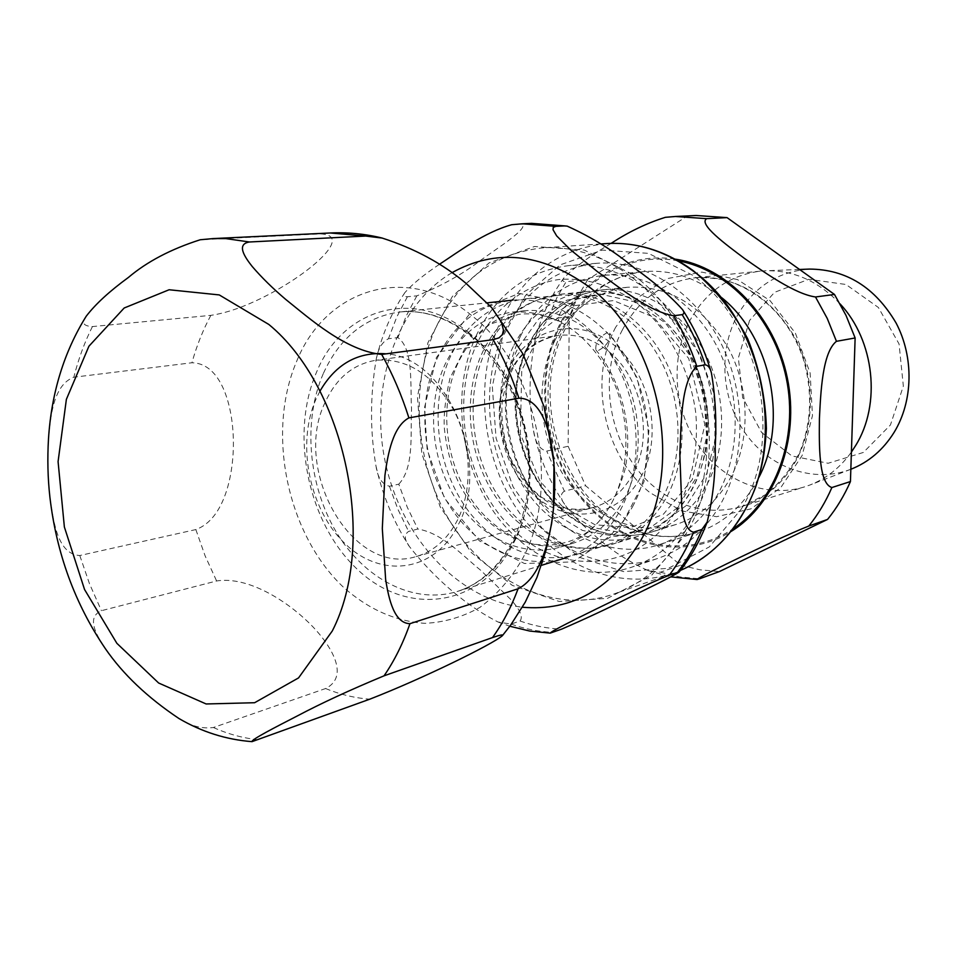 <?xml version="1.0" encoding="UTF-8"?>
<svg xmlns="http://www.w3.org/2000/svg" width="957" height="957" viewBox="0 0 957 957"><rect width="100%" height="100%" fill="white"/><g stroke="black" fill="none" stroke-linecap="round" stroke-linejoin="round"><path stroke-width="0.72" stroke-dasharray="4.79 3.59" d="M554.749 340.74C534.592 381.448 538.624 436.583 564.283 476.395C589.907 516.17 635.556 536.949 676.049 524.472C698.323 517.33 716.099 502.461 729.366 479.888C750.623 442.672 750.396 388.985 728.313 348.061C702.498 305.307 668.835 285.042 627.313 287.279C595.075 291.777 570.886 309.601 554.749 340.74M485.857 350.358C465.437 393.124 469.911 451.094 496.42 493.118C522.893 535.119 569.834 557.381 611.451 544.581C634.335 537.236 652.566 521.697 666.144 497.975C687.892 458.858 687.389 402.119 664.373 358.791C641.369 315.427 598.843 290.127 560.012 294.278C526.912 298.943 502.186 317.64 485.857 350.358M519.998 620.997C524.089 616.033 517.534 607.145 511.313 600.003L480.785 570.372C462.566 555.598 442.278 533.049 417.838 529.03L408.603 531.41C403.95 534.688 404.261 539.784 409.524 546.686C429.633 572.226 459.898 602.432 498.095 622.038L511.11 624.084L519.998 620.997C533.623 625.818 547.488 628.534 561.592 629.156M398.782 484.17C414.357 467.542 410.326 433.437 411.546 409.046C410.075 385.169 413.843 349.126 397.909 337.582L388.458 338.742C382.142 341.972 378.063 348.791 376.221 359.198C370.048 395.791 369.976 431.428 376.005 466.095C377.68 477.651 382.166 484.374 389.451 486.252L398.782 484.17L407.239 507.162L417.838 529.03M439.359 264.359C423.76 274.815 412.288 284.193 404.967 292.507C402.765 295.294 403.579 296.706 407.395 296.754L416.833 295.857C441.321 286.023 462.745 274.061 481.12 259.945L505.26 242.982C514.591 235.853 526.852 226.821 521.768 224.201L511.708 224.716M684.446 532.451C714.628 479.29 714.951 401.103 684.135 340.656C653.32 280.15 595.733 244.107 542.906 247.839C494.53 253.234 458.87 279.767 435.925 327.438C408.328 387.501 415.505 467.901 452.852 525.872C490.128 583.734 555.993 614.119 614.047 593.986C643.152 583.567 666.622 563.051 684.446 532.451M570.528 303.728L572.214 303.967C577.25 305.941 568.147 321.193 561.592 321.684L559.917 321.48C554.737 319.674 563.924 304.111 570.528 303.728M607.444 332.546C598.998 336.972 595.134 342.762 595.876 349.879L598.221 350.585C606.702 346.051 610.53 340.261 609.705 333.203L607.444 332.546M319.949 391.162L315.954 399.236C295.892 444.682 309.613 510.966 346.075 544.641C382.19 578.949 435.016 571.843 458.032 525.178C492.221 463.188 446.835 357.344 386.209 353.827M86.094 316.42C81.166 322.7 83.283 326.086 92.422 326.576L210.851 315.355C242.899 310.714 281.334 289.122 303.441 272.889C325.488 256.811 346.386 234.644 319.925 233.891L200.204 239.764M50.003 498.059C53.604 521.912 57.576 554.247 79.79 555.527L195.838 529.568C224.871 519.065 234.082 473.069 233.352 439.921C232.79 406.845 221.689 363.301 191.938 362.763L73.833 377.214C53.377 384.929 50.637 415.912 48.508 438.581M178.959 718.528C190.563 726.028 202.035 729.031 213.387 727.511L325.571 688.538C350.872 675.989 330.213 643.295 308.286 622.182C286.346 600.864 247.983 576.006 216.617 580.971L101.43 610.698C86.01 617.373 96.37 634.802 104.696 647.686M325.117 402.395C291.694 470.138 352.666 577.071 416.151 556.555C433.832 551.423 447.673 539.138 457.685 519.687C472.997 488.919 471.514 444.168 453.762 410.122C433.102 374.51 407.12 357.894 375.814 360.275C353.133 364.15 336.23 378.194 325.117 402.395M640.723 477.16C663.859 437.002 650.389 372.046 613.21 344.46C576.892 315.032 527.51 328.395 508.789 369.139C489.039 409.201 501.085 467.339 535.13 496.205C568.841 525.644 618.617 518.251 640.723 477.16M662.208 498.346C683.812 459.396 683.286 402.909 660.378 359.772C637.47 316.6 595.17 291.418 556.555 295.569C523.694 300.223 499.147 318.825 482.938 351.351C462.65 393.901 467.1 451.596 493.441 493.441C519.759 535.25 566.412 557.452 607.767 544.748C630.555 537.463 648.702 521.984 662.208 498.346M632.505 506.827C654.301 467.004 653.643 409.082 630.316 364.82C606.989 320.523 564.068 294.672 525.01 298.871C491.778 303.608 467.028 322.605 450.735 355.86C430.363 399.368 435.016 458.355 461.741 501.253C488.441 544.09 535.645 566.987 577.478 554.151C600.529 546.782 618.868 531.003 632.505 506.827M623.916 499.698C643.714 463.26 642.937 410.445 621.548 370.192C596.57 328.119 564.463 308.274 525.226 310.642C495.403 315.104 473.129 332.294 458.379 362.213C439.765 401.689 443.857 455.4 468.069 494.518C492.257 533.599 535.059 554.558 573.028 543.253C594.405 536.602 611.367 522.079 623.916 499.698M611.619 503.107C631.488 466.346 630.651 412.993 609.095 372.321C583.949 329.806 551.663 309.745 512.246 312.114C482.292 316.611 459.934 333.945 445.172 364.127C426.535 403.962 430.698 458.164 455.042 497.676C479.373 537.152 522.378 558.362 560.515 547.021C581.988 540.334 599.022 525.692 611.619 503.107M620.256 510.32C642.135 470.138 641.405 411.63 617.911 366.902C594.417 322.138 551.244 296.012 512.019 300.235C478.644 304.996 453.797 324.16 437.481 357.715C417.085 401.605 421.822 461.142 448.701 504.459C475.545 547.739 522.977 570.922 565.001 558.027C588.148 550.622 606.571 534.712 620.256 510.32M749.582 320.451L738.373 357.882L742.656 397.645L761.605 432.492L791.894 455.951L828.116 463.272L863.37 452.446L890.429 424.98L903.348 386.102L899.042 343.922L878.382 307.484L845.964 284.48L808.809 279.3L774.512 292.352L749.582 320.451M850.845 469.265L850.677 469.325C813.689 483.5 770.361 468.009 745.982 434.119C721.53 400.229 717.846 351.47 737.321 315.619C753.709 286.992 777.778 271.477 809.514 269.084M840.09 303.895C818.546 281.202 793.76 270.161 765.72 270.759L760.301 271.13C729.318 275.329 705.871 291.753 689.973 320.404C670.151 357.798 673.501 408.352 697.856 444.491C722.164 480.617 765.863 498.908 804.634 486.85L809.766 485.067C826.37 478.584 840.246 467.59 851.407 452.063M547.607 319.279C541.59 322.054 537.475 328.73 535.238 339.292C528.934 370.598 528.384 401.139 533.563 430.937C535.37 442.876 539.76 449.575 546.734 451.07L568.147 446.273L569.248 316.623L547.607 319.279L557.153 297.125L566.113 281.717L587.67 279.683L686.982 216.258L665.438 217.323M611.14 243.365C589.668 256.165 573.961 267.649 564.008 277.805C561.843 280.461 562.537 281.765 566.113 281.717M564.391 491.204C559.869 494.063 560.312 498.956 565.719 505.87C573.339 515.943 583.184 525.991 595.266 535.992C610.53 549.892 628.127 561.424 648.056 570.587L660.378 572.214L680.606 565.192L585.6 485.725L564.391 491.204L546.734 451.07M696.122 215.504L686.982 216.258M568.147 446.273L585.6 485.725M587.67 279.683L577.406 297.471L569.248 316.623M680.606 565.192L699.842 569.774L719.413 571.556M520.285 336.529C497.772 382.967 502.676 445.639 531.841 490.845C560.969 535.992 612.731 559.594 658.536 544.928C683.023 536.793 702.617 520.177 717.331 495.092C741.304 453.068 741.208 392.119 716.458 345.453C691.708 298.751 645.556 271.345 603.137 275.389C566.137 280.222 538.516 300.606 520.285 336.529M504.674 330.775C480.187 381.867 485.797 450.603 517.916 500.092C549.976 549.533 606.882 575.289 657.148 558.649C683.346 549.677 704.388 531.709 720.262 504.746C746.52 458.917 746.651 392.214 719.784 340.955C692.916 289.648 642.685 259.371 596.45 263.319C555.323 268.355 524.723 290.844 504.674 330.775M476.849 334.316C452.254 386.413 458.08 456.501 490.594 507.078C523.06 557.596 580.588 584.081 631.405 567.286C657.89 558.206 679.135 539.915 695.165 512.426C721.674 465.688 721.674 397.478 694.351 345.034C667.041 292.543 616.117 261.548 569.391 265.544C527.821 270.664 496.982 293.584 476.849 334.316M477.603 342.199C448.57 402.909 466.454 489.278 517.223 533.384C567.453 578.303 643.594 569.307 678.513 506.6C692.629 478.883 698.407 447.864 695.847 413.568C690.129 368.9 667.711 327.521 636.166 302.376C611.236 285.007 585.361 277.398 558.529 279.552C523.993 284.875 494.578 308.31 477.603 342.199M529.018 344.329C502.317 396.784 518.239 473.643 563.589 511.098C590.936 533.635 620.387 540.585 651.956 531.972C674.458 524.747 692.413 509.638 705.799 486.635C727.248 448.701 726.925 393.877 704.496 352.056C682.054 310.212 640.4 285.808 602.204 289.887C569.63 294.457 545.239 312.604 529.018 344.329M528.563 346.41C502.461 397.633 518.036 472.794 562.333 509.363L592.622 527.51L625.83 533.408L658.38 525.919L686.504 505.392L706.685 473.823L716.219 434.729L713.695 392.86L699.352 353.444L675.08 321.396L644.013 300.498L610.064 292.902L577.238 299.039L549.127 317.676L528.563 346.41M552.117 512.139L582.538 530.465L615.889 536.446L648.571 528.934L676.814 508.287L697.067 476.466L706.613 437.062L704.041 394.834L689.614 355.083L665.187 322.76L633.965 301.67L599.872 294.002L566.903 300.163L538.695 318.944L518.072 347.893C491.934 399.5 507.629 475.234 552.117 512.139M513.287 346.53C486.503 399.571 502.616 477.316 548.265 515.297C575.791 538.133 605.434 545.227 637.195 536.566C659.84 529.293 677.903 514.029 691.361 490.762C712.917 452.398 712.534 396.88 689.889 354.509C667.244 312.102 625.268 287.387 586.832 291.49C554.067 296.084 529.544 314.434 513.287 346.53M741.244 509.136C784.525 439.036 760.301 322.27 692.736 275.269L648.427 253.366L602.396 250.1L559.965 264.933L525.572 295.342L502.389 337.498L492.329 386.748L496.049 438.186L513.072 486.862L541.877 528.037L579.894 557.452L623.545 571.628L668.369 568.302L709.304 546.926L741.244 509.136M416.833 295.857L406.235 315.954L397.909 337.582M531.566 223.364L521.768 224.201M632.278 274.288L584.189 250.04L534.508 246.499L488.991 262.936L452.338 296.491L427.863 342.857L417.467 396.976L421.786 453.486L440.268 507.054L471.311 552.548L512.198 585.325L559.163 601.475L607.456 598.376L651.621 575.277L686.097 533.815C732.906 456.609 705.883 326.385 632.278 274.288M407.395 296.754L396.796 316.97L388.458 338.742M389.451 486.252L397.956 509.399L408.603 531.41M522.414 223.794L512.593 224.632M511.11 624.084C524.783 628.952 538.695 631.704 552.847 632.35M451.883 272.733C395.887 305.893 369.282 386.64 385.204 461.729C400.899 536.853 457.781 599.836 522.366 607.228M606.331 243.592C559.091 248.784 524.101 274.157 501.36 319.686C474.002 377.094 480.593 453.941 516.888 509.064C553.11 564.116 617.385 592.55 674.003 572.884L614.047 593.986M213.136 238.58L202.537 239.537M92.422 326.576C84.587 342.223 78.39 359.102 73.833 377.214M79.79 555.527L89.491 583.746L101.43 610.698M213.387 727.511C228.209 734.139 243.269 738.218 258.581 739.773M325.571 688.538C340.034 694.471 354.748 698.024 369.713 699.208M195.838 529.568L205.121 555.873L216.617 580.971M210.851 315.355C202.956 330.009 196.652 345.812 191.938 362.763M330.297 232.982L319.925 233.891M471.454 315.355C407.323 261.955 325.428 289.074 296.634 361.399C266.058 432.684 287.04 533.994 343.396 587.179C368.301 609.274 395.492 621.332 424.98 623.342C444.227 622.397 462.542 617.074 479.959 607.36C496.396 595.194 510.428 579.26 522.055 559.546C562.345 487.484 537.021 365.323 471.454 315.355M323.239 373.708C302.711 420.96 308.226 485.103 336.326 532.128C364.414 579.093 413.58 604.848 457.051 591.546C481 583.878 499.985 566.915 514.017 540.657C547.524 479.888 526.458 378.278 471.598 335.955C448.462 317.604 424.465 309.613 399.595 312.006C365.119 317.006 339.663 337.582 323.239 373.708M469.193 333.048C413.855 286.502 342.163 309.039 316.576 372.117C289.445 434.239 307.879 523.264 357.44 569.415C406.486 616.38 479.971 608.389 512.964 544.258C547.536 481.634 525.764 376.651 469.193 333.048M509.291 373.098C476.478 433.282 533.097 526.864 593.244 507.485C609.968 502.64 623.151 491.599 632.792 474.373C654.337 436.751 641.752 376.065 607.037 350.166C591.45 338.288 575.073 333.407 557.907 335.536C536.422 339.137 520.213 351.662 509.291 373.098M675.486 216.485L666.251 217.251M675.14 259.144C627.601 251.607 581.892 278.822 560.24 323.37C528.587 384.977 547.081 474.217 600.613 518.108C638.044 550.215 690.547 557.034 731.1 531.458M660.378 572.214L679.805 576.927L699.567 578.794M615.674 327.198C587.885 379.486 603.7 455.783 649.994 492.676L681.695 510.93L716.578 516.696L750.898 508.861L780.649 487.795L802.145 455.508L812.469 415.649L810.136 373.027L795.327 333.012L770.002 300.582L737.452 279.552L701.792 272.099L667.208 278.607L637.506 297.806L615.674 327.198M678.178 260.83C629.981 251.667 582.969 278.75 561.017 323.98C529.58 385.109 547.93 473.691 601.08 517.235C639.061 549.844 692.701 556.041 733.241 528.707M721.817 297.759C697.557 278.056 671.623 269.336 644.013 271.609C607.647 276.334 580.409 296.108 562.333 330.955C533.109 387.561 550.191 470.007 599.501 510.284C629.79 534.915 662.483 542.248 697.581 532.283C721.65 524.28 740.921 508.119 755.408 483.799L758.781 477.567M622.469 329.746C595.84 379.618 610.949 452.505 655.198 487.639C681.97 508.813 710.86 515.105 741.878 506.528C763.818 499.446 781.367 485.008 794.525 463.224C815.663 427.229 815.723 375.563 794.19 336.218C769.021 295.103 735.909 275.64 694.866 277.805C662.83 282.183 638.69 299.493 622.469 329.746M627.313 287.279L602.204 289.887C559.02 294.517 524.735 332.617 516.888 380.132C509.004 427.719 527.331 480.904 562.513 510.99C590.038 533.695 619.861 540.693 651.956 531.972L676.049 524.472M561.962 506.097L595.003 524.735L630.412 527.714L663.428 514.196L692.27 479.648L704.854 424.669L688.717 358.444L653.416 317.018L613.413 300.57L573.949 305.738L541.59 330.536L521.732 370.275L520.345 433.832L539.676 480.653L561.962 506.097M560.012 294.278L586.832 291.49C637.948 285.557 692.509 331.816 705.177 394.882C718.408 457.829 686.504 521.864 637.195 536.566L611.451 544.581M404.955 292.507C391.533 312.508 381.951 334.747 376.221 359.21M376.005 466.107C382.489 495.283 393.662 522.151 409.524 546.686M498.095 622.038L509.83 626.237M600.888 243.951L542.906 247.839M595.864 349.879C621.942 381.101 633.69 429.693 624.801 470.246C612.767 511.241 592.993 535.322 565.467 542.475C519.364 555.287 471.729 519.244 454.216 472.112C449.276 458.14 446.01 443.773 444.419 428.999C443.426 415.649 445.28 398.746 449.981 378.29L465.748 346.625L489.482 324.471L518.586 314.351C532.236 312.772 546.016 315.152 559.917 321.492M572.214 303.955L519.125 293.404L470.413 312.843L436.368 357.559L424.441 407.957L427.157 449.718L444.574 498.406L479.445 540.92L524.472 563.506L572.932 561.915L617.935 531.925L644.013 481.79L648.99 429.669L636.931 377.429L609.717 333.203M541.423 565.348L457.051 591.546C494.721 580.109 524.998 536.542 528.551 481.168C532.14 425.925 507.581 366.16 469.899 335.572C446.967 317.461 423.532 309.601 399.595 312.006L487.376 302.819M416.151 556.555L593.244 507.485C583.04 509.997 572.681 509.89 562.154 507.186L542.105 497.628C530.788 489.35 520.177 476.072 510.272 457.805C503.394 438.725 500.75 419.25 502.341 399.344C506.947 380.659 512.318 367.38 518.455 359.497C529.281 346.386 542.44 338.395 557.907 335.536L375.814 360.275M556.555 295.569L525.01 298.871M607.767 544.748L577.478 554.151M525.226 310.642L512.246 312.114M573.028 543.253L560.515 547.021M799.55 269.467L765.72 270.759M850.677 469.325L809.766 485.067M648.045 570.587L670.773 576.868M563.996 277.793C550.598 296.203 541.016 316.707 535.238 339.304M533.575 430.937C539.365 458.259 550.084 483.225 565.731 505.87M603.137 275.389L644.013 271.609C598.388 275.903 561.017 316.121 552.129 368.002C543.253 419.86 563.541 478.201 601.941 510.524C631.907 534.76 663.787 542.021 697.581 532.283L658.536 544.928M596.45 263.319L569.391 265.544M657.148 558.649L631.405 567.286M760.301 271.13L694.866 277.805C739.318 272.793 787.994 308.214 804.083 361.567C812.613 393.076 811.249 423.066 800.004 451.525C792.803 466.86 781.63 481.084 766.485 494.183L741.878 506.528L804.634 486.85"/><path stroke-width="1.44" d="M677.532 572.334L679.135 572.059C671.91 576.868 645.808 589.38 627.553 598.4C607.42 608.556 585.433 618.808 561.592 629.156L550.191 633.127C551.77 630.807 577.286 618.378 596.498 608.867C616.978 598.95 644.874 585.05 669.158 575.289L677.532 572.334C687.282 559.654 695.404 545.37 701.912 529.472L693.61 532.152C686.552 531.099 683.37 518.503 681.803 506.839L679.817 453.69C681.372 424.932 680.367 381.987 696.816 366.328L705.213 364.82C708.144 365.251 710.214 367.99 711.422 373.039C715.405 396.354 716.673 420.924 715.226 446.74C715.692 472.591 713.013 497.688 707.199 522.008L701.912 529.472M564.845 225.9L567.19 226.127C592.371 237.515 614.884 251.571 634.742 268.319C654.265 282.124 670.187 295.869 682.52 309.59C684.422 312.209 684.303 313.884 682.174 314.626L673.656 315.762C648.164 311.3 618.33 286.598 597.419 271.644L570.348 249.657L556.663 235.889L553.026 229.716L553.266 227.407L555.814 226.354L564.845 225.9L531.566 223.364L567.202 226.127M511.708 224.716C484.326 232.3 458.355 251.942 439.359 264.359M386.209 353.827C357.822 351.59 335.728 364.031 319.949 391.162M518.897 398.196C546.172 398.1 555.072 447.517 554.713 485.151C554.486 522.881 544.928 575.564 518.084 588.782L409.943 623.677C394.404 623.354 388.841 599.836 385.635 579.428L382.31 528.515L384.905 475.653C387.824 453.343 393.136 426.272 408.902 417.898L518.897 398.196C512.198 377.381 503.621 357.87 493.154 339.663L381.699 354.425C345.477 350.705 309.805 318.657 285.688 299.385C272.853 288.5 261.68 277.518 252.193 266.465C244.549 256.847 236.14 244.083 249.454 241.989L365.73 236.056L382.202 238.078C414.572 248.485 442.505 263.57 465.999 283.332L491.719 307.664L501.456 322.21L503.478 330.225L502.389 334.555L499.064 337.845L493.154 339.663M200.204 239.764C170.932 249.119 147.007 261.668 128.441 277.422C109.553 291.203 95.461 304.147 86.202 316.253L86.094 316.42M86.202 316.253C64.035 351.949 51.475 392.729 48.508 438.581C47.312 458.606 47.766 478.057 49.872 496.898L50.003 498.059M104.696 647.686L105.294 648.571C122.939 674.195 147.498 697.509 178.959 718.528C201.795 731.902 226.151 739.617 252.026 741.651M492.532 637.565C500.463 634.85 503.717 634.24 502.305 635.771C492.377 644.264 423.891 678.118 369.713 699.208L252.026 741.639C250.854 739.785 276.095 726.83 297.089 716.051C321.038 703.371 350.023 689.961 384.056 675.821L492.532 637.565C502.796 623.234 511.313 606.977 518.084 588.782M799.55 269.467L809.514 269.084C846.263 269.336 875.129 287.339 896.123 323.071C914.079 357.224 913.145 401.127 894.185 432.253C883.227 449.838 868.777 462.171 850.845 469.265M851.407 452.063L855.582 445.639C881.385 404.368 874.554 340.572 840.09 303.895M699.567 578.794L697.115 579.523C697.952 577.801 721.686 566.257 740.67 557.058C760.289 547.655 789.477 533.659 808.809 526.039L827.566 519.424L719.413 571.556L699.567 578.794M706.745 218.663L727.057 217.622L834.492 294.457L815.496 296.969C794.932 294.074 764.547 272.518 744.63 258.546C725.633 244.346 697.88 223.794 706.745 218.663L675.486 216.485L665.39 217.323C647.016 223.041 628.916 231.714 611.14 243.365M831.896 487.532C818.522 483.56 819.144 444.778 819.419 418.58C820.723 392.203 822.422 352.403 836.442 341.314L855.127 337.965L850.438 481.55L831.896 487.532C825.7 501.755 818.008 514.591 808.809 526.039M855.127 337.965L846.036 315.463L834.492 294.457M727.057 217.622L696.122 215.504L675.486 216.485M827.566 519.424C836.681 508.155 844.301 495.535 850.438 481.55M705.213 364.82C699.292 346.96 691.624 330.225 682.174 314.626M696.816 366.328C690.858 348.324 683.142 331.469 673.656 315.762M555.814 226.354L522.414 223.794L511.66 224.716M522.366 607.228C571.64 611.475 611.056 589.273 640.628 540.633C685.463 465.03 658.99 337.378 587.837 285.976C540.92 252.899 495.594 248.485 451.883 272.733M669.158 575.289C678.932 562.525 687.078 548.146 693.61 532.152M742.74 513.777C787.838 440.926 762.585 319.195 692.258 270.4C664.852 250.698 636.214 241.762 606.331 243.592C636.668 241.762 665.629 250.77 693.203 270.616C715.094 288.93 733.241 311.623 747.656 338.694C759.26 367.5 765.516 397.43 766.401 428.497C764.81 455.664 761.282 470.509 755.36 487.831C739.629 527.845 714.652 555.371 680.427 570.408C706.027 559.522 726.794 540.645 742.74 513.777M332.294 630.974C377.728 542.535 345.573 387.334 268.821 324.447L219.261 294.923L169.114 289.756L124.183 307.998L88.929 346.207L66.38 399.332L58.078 461.609L64.37 526.996L84.539 589.488L116.862 643.307L158.647 683.023L206.138 703.969L254.61 702.725L298.56 677.903L332.294 630.974M249.454 241.989L225.96 238.616L213.136 238.58L200.133 239.764M384.056 675.821C394.511 660.569 403.136 643.188 409.943 623.677M408.902 417.898C401.761 395.337 392.693 374.175 381.699 354.425M365.73 236.056L330.297 232.982L213.136 238.58M836.442 341.314L827.219 318.382L815.496 296.969M731.1 531.458C775.445 504.255 800.148 439.885 787.336 377.991C774.703 316.061 726.614 266.644 675.14 259.144M733.241 528.707C775.637 500.882 798.724 438.258 786.307 378.206C774.034 318.119 728.121 269.683 678.178 260.83M758.781 477.567C788.412 421.905 771.007 337.223 721.817 297.759M679.135 572.059C690.751 557.345 700.105 540.669 707.199 522.02M682.508 309.566C695.069 328.981 704.711 350.13 711.434 373.039M531.566 223.364L522.414 223.794M509.83 626.237L529.807 631.07L550.191 633.127M606.331 243.592L600.888 243.951M49.872 496.898C56.403 553.17 74.885 603.723 105.294 648.559M502.317 635.783L510.631 625.148L525.214 602.216L536.973 577.382L545.789 551.041L551.627 523.563L553.409 509.507L554.007 462.877L544.055 406.665L522.965 353.934L491.719 307.664M330.297 232.982C347.738 232.18 365.048 233.867 382.214 238.054M512.019 300.235L487.376 302.819M565.001 558.027L541.423 565.348M670.773 576.868L697.115 579.523"/></g></svg>
